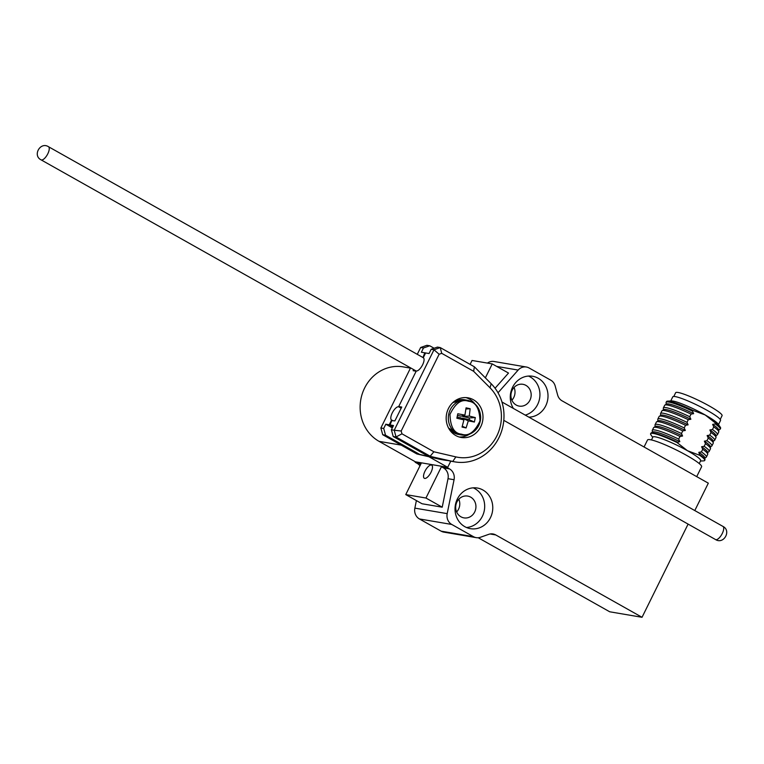 <?xml version="1.0" encoding="UTF-8"?>
<svg xmlns="http://www.w3.org/2000/svg" width="764" height="764" viewBox="0 0 764 764"><rect width="100%" height="100%" fill="white"/><g stroke="black" fill="none" stroke-linecap="round" stroke-linejoin="round"><path stroke-width="1.15" d="M457.34 499.026A20.609 18.823 99.7 0 0 470.433 528.669A20.609 18.823 99.7 0 0 492.455 511.517A20.609 18.823 99.7 0 0 477.366 488.034A20.609 18.823 99.7 0 0 457.34 499.026M528.85 417.144A20.609 18.823 99.7 0 0 545.697 405.904A20.609 18.823 99.7 0 0 532.604 376.26A20.609 18.823 99.7 0 0 513.408 385.744A20.609 18.823 99.7 0 0 513.398 408.444M498.013 392.782L518.145 370.072A10.056 9.178 -80.3 0 1 526.367 367.016A10.056 9.178 -80.3 0 1 529.089 367.981L550.777 380.185A10.056 9.178 -80.3 0 1 555.189 386.021L557.624 394.978A10.056 9.178 -80.3 0 0 562.037 400.813L708.323 483.173L694.791 510.562M410.459 368.124L403.163 366.873A39.718 36.271 99.7 0 0 362.241 393.852A39.718 36.271 99.7 0 0 379.039 441.344L415.387 461.809L415.167 462.258L421.222 463.29L405.76 494.585L425.959 498.032L441.43 466.737L447.494 467.769L450.76 461.16L447.714 467.32L428.919 456.738M447.494 467.769L449.499 468.895A10.056 9.178 99.7 0 1 454.064 479.725L448.01 478.694A10.056 9.178 99.7 0 0 443.435 467.864L441.43 466.737M688.097 524.104L642.037 617.293L495.75 534.943A10.056 9.178 -80.3 0 0 493.019 533.969A10.056 9.178 -80.3 0 0 488.74 534.342L480.441 537.264A10.056 9.178 -80.3 0 1 476.163 537.636A10.056 9.178 -80.3 0 1 473.441 536.662L451.753 524.457A10.056 9.178 -80.3 0 1 447.188 513.637L454.064 479.725M466.479 527.494A20.609 18.823 99.7 0 0 484.366 510.142A20.609 18.823 99.7 0 0 473.241 487.833M525.24 415.11A20.609 18.823 99.7 0 0 537.617 404.528A20.609 18.823 99.7 0 0 528.478 376.06M526.367 367.016L494.031 361.496A10.056 9.178 99.7 0 0 487.442 363.091M485.36 377.855L492.255 363.912L508.509 373.061L495.062 388.236M424.698 478.426A7.545 2.922 119.4 0 1 424.316 478.293A7.545 2.922 119.4 0 1 425.462 470.29A7.545 2.922 119.4 0 1 431.717 465.152A7.545 2.922 119.4 0 1 430.81 472.696A7.545 2.922 119.4 0 1 424.698 478.426M492.255 363.912L472.047 360.465L470.108 364.39M448.01 478.694L442.222 507.191L422.014 503.743L405.76 494.585M416.39 500.573L414.862 508.127A10.056 9.178 99.7 0 0 419.426 518.947L441.105 531.152L473.441 536.662M478.178 537.732L609.71 611.783L642.037 617.293M456.929 501.967A11.059 10.104 -80.3 0 1 467.673 496.075A11.059 10.104 -80.3 0 1 475.771 508.671A11.059 10.104 -80.3 0 1 463.958 517.877A11.059 10.104 -80.3 0 1 456.929 501.967M529.939 400.202A11.059 10.104 -80.3 0 1 519.195 406.104A11.059 10.104 -80.3 0 1 511.097 393.508A11.059 10.104 -80.3 0 1 522.91 384.302A11.059 10.104 -80.3 0 1 529.939 400.202M476.163 537.636L443.836 532.126A10.056 9.178 -80.3 0 1 441.105 531.152M419.961 465.849A10.056 9.178 99.7 0 0 417.173 463.385L415.167 462.258M425.959 498.032L442.222 507.191M456.643 511.966A11.059 10.104 99.7 0 0 458.82 499.226M511.89 400.193A11.059 10.104 99.7 0 0 513.78 397.452A11.059 10.104 99.7 0 0 514.057 387.463M696.711 476.631L701.6 466.728A30.168 3.82 -153.7 0 0 676.255 449.939A30.168 3.82 -153.7 0 0 647.519 439.997L644.062 446.988M699.241 463.557L700.655 460.692A26.644 3.381 -153.7 0 0 687.476 450.712A26.644 3.381 -153.7 0 0 652.876 437.084L651.463 439.949M700.492 461.036L703.663 460.873A30.168 3.82 -153.7 0 0 704.704 460.453A30.168 3.82 -153.7 0 0 699.729 455.306L687.476 450.712L677.009 442.518A30.168 3.82 -153.7 0 0 650.622 433.713A30.168 3.82 -153.7 0 0 650.909 434.811L652.714 437.419M677.009 442.518L679.817 441.611L678.699 439.099L679.998 436.464L682.577 436.024L681.459 433.513L682.768 430.877L685.337 430.438L684.219 427.926L685.528 425.281L688.097 424.851L686.989 422.33L688.288 419.694L690.866 419.255L689.749 416.743L691.048 414.107L693.626 413.668L692.509 411.156L692.9 410.363L705.153 414.947L715.62 423.151L715.228 423.944L712.65 424.383L713.767 426.895L712.468 429.53L709.89 429.97L711.007 432.481L709.699 435.127L707.13 435.556L708.247 438.078L706.939 440.713L704.37 441.153L705.487 443.664L704.179 446.3L701.61 446.739L702.718 449.251L701.419 451.887L698.84 452.326L699.729 455.306M704.704 460.453L704.933 459.985A30.168 3.82 -153.7 0 0 704.981 459.68A30.168 3.82 -153.7 0 0 699.958 454.838M677.238 442.05A30.168 3.82 -153.7 0 0 651.062 433.026A30.168 3.82 -153.7 0 0 650.852 433.255L650.622 433.713M715.62 423.151A30.168 3.82 26.3 0 1 720.299 427.21A30.168 3.82 26.3 0 1 720.595 428.298L720.204 429.091A30.168 3.82 26.3 0 1 719.994 429.32L718.647 430.161M720.299 427.21L718.074 423.963A26.644 3.381 -153.7 0 0 705.153 414.947A26.644 3.381 -153.7 0 0 671.48 400.938L667.555 401.138A30.168 3.82 26.3 0 1 692.9 410.363M666.208 404.242L666.065 402.666A30.168 3.82 26.3 0 1 666.112 402.361L666.514 401.568A30.168 3.82 26.3 0 1 667.555 401.138M704.981 459.68L704.809 457.77A29.156 3.696 -153.7 0 0 698.84 452.326M679.817 441.611A29.156 3.696 -153.7 0 0 652.685 432.004L651.062 433.026M715.228 423.944A30.168 3.82 26.3 0 1 720.204 429.091M718.504 424.593L720.538 420.458A26.644 3.381 -153.7 0 0 698.153 405.627A26.644 3.381 -153.7 0 0 672.769 396.85L670.725 400.976M666.112 402.361A30.168 3.82 26.3 0 1 692.509 411.156M704.838 458.104L706.175 457.254A30.168 3.82 -153.7 0 0 706.394 457.034A30.168 3.82 -153.7 0 0 701.419 451.887M678.699 439.099A30.168 3.82 -153.7 0 0 652.303 430.304A30.168 3.82 -153.7 0 0 652.255 430.609L652.399 432.185M712.65 424.383A29.156 3.696 26.3 0 1 718.618 429.826L718.79 431.736A30.168 3.82 26.3 0 1 718.743 432.042L717.444 434.678A30.168 3.82 26.3 0 1 717.224 434.907L715.887 435.747M663.448 409.829L663.305 408.253A30.168 3.82 26.3 0 1 663.353 407.947L664.661 405.312A30.168 3.82 26.3 0 1 664.871 405.082L666.494 404.06A29.156 3.696 26.3 0 1 693.626 413.668M706.394 457.034L707.693 454.399A30.168 3.82 -153.7 0 0 707.741 454.093A30.168 3.82 -153.7 0 0 702.718 449.251M679.998 436.464A30.168 3.82 -153.7 0 0 653.822 427.439A30.168 3.82 -153.7 0 0 653.612 427.668L652.303 430.304M713.767 426.895A30.168 3.82 26.3 0 1 718.79 431.736M720.223 419.407L722.076 415.654A25.89 3.285 -153.7 0 0 700.321 401.243A25.89 3.285 -153.7 0 0 675.653 392.706L673.8 396.468M664.871 405.082A30.168 3.82 26.3 0 1 691.048 414.107M707.741 454.093L707.569 452.183A29.156 3.696 -153.7 0 0 701.61 446.739M682.577 436.024A29.156 3.696 -153.7 0 0 655.445 426.417L653.822 427.439M712.468 429.53A30.168 3.82 26.3 0 1 717.444 434.678M663.353 407.947A30.168 3.82 26.3 0 1 689.749 416.743M707.598 452.517L708.944 451.667A30.168 3.82 -153.7 0 0 709.154 451.448A30.168 3.82 -153.7 0 0 704.179 446.3M681.459 433.513A30.168 3.82 -153.7 0 0 655.073 424.717A30.168 3.82 -153.7 0 0 655.015 425.023L655.159 426.598M709.89 429.97A29.156 3.696 26.3 0 1 715.858 435.413L716.03 437.323A30.168 3.82 26.3 0 1 715.983 437.629L714.674 440.265A30.168 3.82 26.3 0 1 714.464 440.494L713.127 441.334M660.688 415.415L660.545 413.84A30.168 3.82 26.3 0 1 660.593 413.534L661.891 410.898A30.168 3.82 26.3 0 1 662.111 410.679L663.735 409.647A29.156 3.696 26.3 0 1 690.866 419.255M709.154 451.448L710.453 448.802A30.168 3.82 -153.7 0 0 710.51 448.506A30.168 3.82 -153.7 0 0 705.487 443.664M682.768 430.877A30.168 3.82 -153.7 0 0 656.582 421.852A30.168 3.82 -153.7 0 0 656.371 422.072L655.073 424.717M711.007 432.481A30.168 3.82 26.3 0 1 716.03 437.323M662.111 410.679A30.168 3.82 26.3 0 1 688.288 419.694M710.51 448.506L710.329 446.587A29.156 3.696 -153.7 0 0 704.37 441.153M685.337 430.438A29.156 3.696 -153.7 0 0 658.205 420.83L656.582 421.852M709.699 435.127A30.168 3.82 26.3 0 1 714.674 440.265M660.593 413.534A30.168 3.82 26.3 0 1 686.989 422.33M710.367 446.921L711.704 446.081A30.168 3.82 -153.7 0 0 711.914 445.861A30.168 3.82 -153.7 0 0 706.939 440.713M684.219 427.926A30.168 3.82 -153.7 0 0 657.833 419.121A30.168 3.82 -153.7 0 0 657.775 419.426L657.928 421.012M707.13 435.556A29.156 3.696 26.3 0 1 713.099 441L713.27 442.91A30.168 3.82 -153.7 0 0 708.247 438.078M685.528 425.281A30.168 3.82 -153.7 0 0 659.342 416.265L660.965 415.244A29.156 3.696 26.3 0 1 688.097 424.851M711.914 445.861L713.223 443.216A30.168 3.82 -153.7 0 0 713.27 442.91M659.342 416.265A30.168 3.82 -153.7 0 0 659.131 416.485L657.833 419.121M468.418 401.253C475.705 401.874 479.553 408.444 479.964 420.974C474.559 432.243 468.399 436.636 461.504 434.153C454.217 433.541 450.378 426.971 449.967 414.432C455.373 403.163 461.523 398.779 468.418 401.253M456.862 418.214L457.798 413.754L464.932 415.11L466.078 407.842L470.147 408.73L469.306 416.065L475.323 417.574L474.387 422.034L468.294 420.859L466.107 427.945L462.039 427.057L463.92 419.904L456.862 418.214M464.932 415.11L461.169 416.151L457.483 415.349M462.22 418.767L462.344 418.166L469.077 419.637L469.43 417.956L462.697 416.485L462.869 415.683M457.13 417.029L460.816 417.832L463.92 419.904M470.147 408.73L465.925 408.998M469.306 416.065L462.697 416.485M462.287 426.216L466.107 427.945M475.323 417.574L469.43 417.956M462.344 418.166L468.294 420.859M474.387 422.034L469.077 419.637M448.096 460.549A45.248 41.313 -80.3 0 1 444.447 460.109L441.621 459.622A45.248 41.313 -80.3 0 1 439.424 459.183L416.848 453.94L382.707 434.716L380.873 427.974L410.583 367.876M417.278 354.334L420.649 347.496L426.895 345.299L429.731 345.786L434.114 348.25M380.873 427.974L383.709 428.461L385.81 424.211L390.051 424.937L391.961 420.171A7.545 2.922 119.4 0 1 391.579 420.038A7.545 2.922 119.4 0 1 392.486 412.484A7.545 2.922 119.4 0 1 398.598 406.754L416.16 371.218L413.133 370.693L413.668 369.604M422.492 357.266L423.523 357.199L425.624 352.949L421.384 352.233L423.476 347.983L420.649 347.496M416.848 453.94L419.675 454.418L385.533 435.203L382.707 434.716M444.447 460.109A45.248 41.313 -80.3 0 1 442.26 459.67L419.675 454.418M423.476 347.983L429.731 345.786M390.051 424.937L392.963 426.57M392.324 427.878L385.81 424.211M385.533 435.203L383.709 428.461M401.167 408.205L398.598 406.754M392.581 420.515L391.961 420.171M473.422 399.753A20.112 18.365 -80.3 0 1 481.931 423.81A20.112 18.365 -80.3 0 1 461.208 437.466A20.112 18.365 -80.3 0 1 446.482 414.556A20.112 18.365 -80.3 0 1 467.969 397.815A20.112 18.365 -80.3 0 1 473.422 399.753M401.95 433.809L396.038 436.989L430.18 456.213L433.876 451.782L401.95 433.809L401.186 431.011L439.128 354.248L441.716 353.331L473.651 371.314L474.377 366.796L440.236 347.572L441.716 353.331M433.876 451.782L455.869 456.891A40.225 36.729 99.7 0 0 496.896 435.824A40.225 36.729 99.7 0 0 490.02 387.797L473.651 371.314M474.816 403.812A20.112 18.365 99.7 0 0 469.382 399.066A20.112 18.365 99.7 0 0 465.925 397.595M459.202 436.998A20.112 18.365 99.7 0 0 469.65 434.076M439.128 354.248L433.99 349.778L394.214 430.247L401.186 431.011M422.903 357.581A7.545 2.922 119.4 0 1 423.285 357.714A7.545 2.922 119.4 0 1 422.377 365.259A7.545 2.922 119.4 0 1 416.275 370.989L398.703 406.534L401.74 407.05L394.883 420.907L391.34 420.544L389.239 424.794L393.489 425.519L391.388 429.769L394.214 430.247L396.038 436.989L393.212 436.511L427.353 455.726L452.765 461.456A45.248 41.313 99.7 0 0 454.962 461.895A45.248 41.313 99.7 0 0 499.436 436.664A45.248 41.313 99.7 0 0 491.185 383.729L474.377 366.796M431.154 349.291L437.409 347.095L440.236 347.572L433.99 349.778L431.154 349.291L429.062 353.541L424.813 352.815L422.931 357.514M427.353 455.726L449.939 460.978A45.248 41.313 99.7 0 0 452.126 461.418L454.962 461.895M391.388 429.769L393.212 436.511M392.839 426.818L389.239 424.794M398.703 406.534L401.272 407.986M415.387 461.809L447.714 467.32M496.705 366.414L518.145 370.072M443.435 467.864L449.499 468.895M414.862 508.127L447.188 513.637M419.426 518.947L451.753 524.457M495.75 534.943L490.125 533.979M420.868 464.015L417.173 463.385M458.639 434.477A17.601 16.063 -80.3 0 1 448.296 427.534M452.498 402.905A17.601 16.063 -80.3 0 1 464.502 399.773L452.89 402.532M448.544 428.021L458.601 434.468L461.475 434.955A17.601 16.063 -80.3 0 1 448.592 414.909A17.601 16.063 -80.3 0 1 467.387 400.269A17.601 16.063 -80.3 0 1 468.055 400.393L464.512 399.773M439.424 459.183L442.26 459.67M722.935 526.406C731.664 530.693 723.699 544.789 715.534 539.546A7.545 2.922 -60.6 0 0 721.34 535.153A7.545 2.922 -60.6 0 0 722.935 526.406L501.948 401.998M48.466 146.707A7.545 2.922 119.4 0 1 46.871 155.455A7.545 2.922 119.4 0 1 41.065 159.848C32.336 155.55 40.301 141.464 48.466 146.707L423.285 357.714M490.02 387.797L491.185 383.729M455.869 456.891L452.765 461.456L449.939 460.978M379.039 441.344L401.195 445.125M461.475 434.955C466.537 435.709 471.054 434.258 475.017 430.619C478.675 426.981 480.556 422.511 480.671 417.211C480.164 408.329 475.962 402.723 468.065 400.393M715.534 539.546L503.801 420.353M416.237 371.056L41.065 159.848"/></g></svg>
